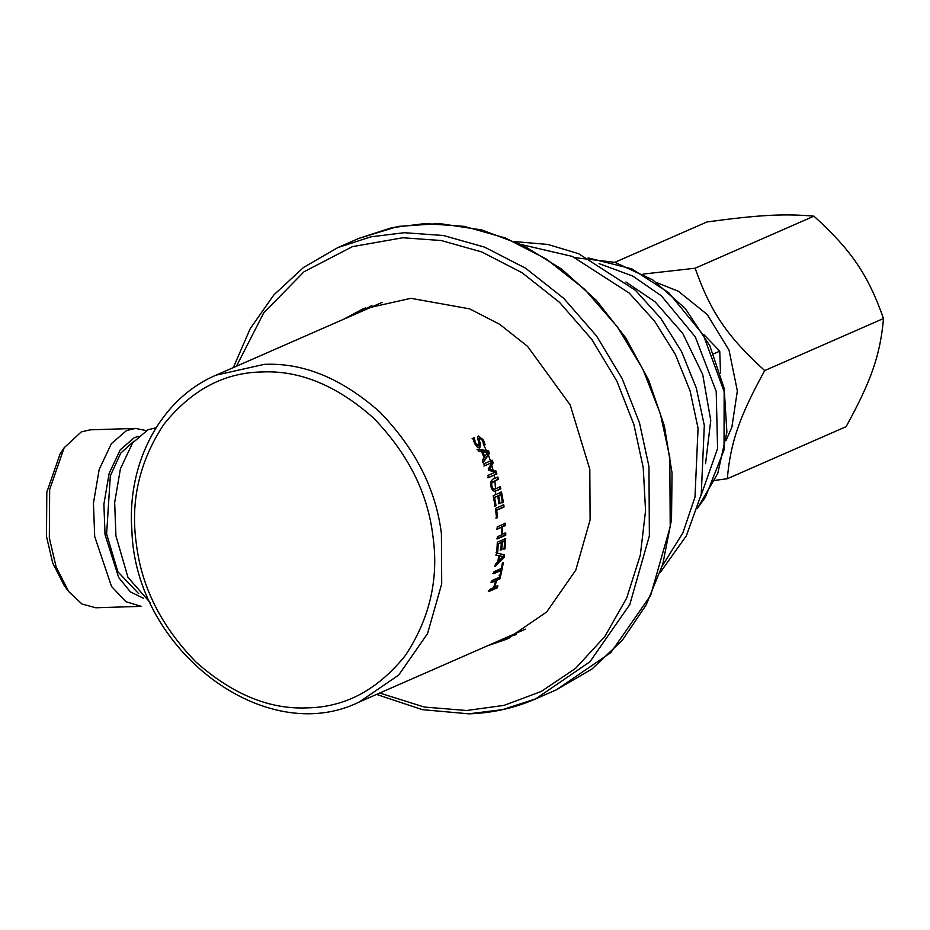 <?xml version="1.0" encoding="UTF-8"?>
<svg xmlns="http://www.w3.org/2000/svg" width="930" height="930" viewBox="0 0 930 930"><rect width="100%" height="100%" fill="white"/><g stroke="black" fill="none" stroke-linecap="round" stroke-linejoin="round"><path stroke-width="1.4" d="M497.213 585.481L496.597 587.458L488.262 591.12M499.724 576.519L499.201 578.553L495.934 579.983L493.946 586.911L497.922 585.842L497.294 587.83L488.959 591.48L489.587 589.492L493.667 587.702L495.655 580.739L491.575 582.529L492.098 580.483L500.433 576.832L499.91 578.867L496.643 580.308L494.655 587.272M495.655 580.739L490.866 582.203M496.597 587.458L497.294 587.83M495.934 579.983L496.643 580.308M499.201 578.553L499.91 578.867M502.619 562.452L500.108 574.973L500.817 575.275L499.829 575.705L501.003 570.497L500.27 570.218L492.923 573.438M500.108 574.973L499.119 575.403M501.003 570.497L493.644 573.717L494.063 571.636L501.421 568.416L502.363 563.127L503.351 562.697L500.817 575.275M482.775 451.875L482.124 452.166L484.181 456.967L487.75 452.55L482.775 451.875L484.844 456.688M477.009 449.574L487.692 451.12L488.785 453.654L482.6 462.594M478.613 451.341L477.648 449.26L488.355 450.829L489.447 453.387L483.263 462.35L482.391 460.129L484.135 457.676L481.577 451.724L478.613 451.341M488.785 453.654L489.447 453.387M487.692 451.12L488.355 450.829M472.115 438.693L474.207 437.856L475.555 442.971L478.636 445.749L478.985 443.319L477.416 437.612L478.392 435.984L483.426 439.995L485.111 444.761L483.786 445.342L482.542 440.553L479.613 438.007L478.892 438.402L479.834 444.168L479.183 448.109M478.206 436.077L482.798 440.332L484.472 445.075M473.591 438.228L474.928 443.319L478.113 446.016M478.997 438.356L479.613 438.007L479.345 440.541L480.461 443.843L479.834 447.795L477.392 447.179L474.672 443.54L472.742 438.321L474.207 437.856M473.51 438.077L474.126 437.716M491.505 460.431L492.586 463.314L489.343 469.325L495.272 471.15L496.19 474.126L487.855 477.788M496.19 474.126L488.552 477.601L487.89 475.451L495.074 472.312L488.808 470.243L488.366 468.941L491.772 462.675L483.914 466.046M495.272 471.15L495.957 470.964L496.899 473.951M489.343 469.325L495.957 470.964M492.586 463.314L490.029 469.104M491.772 462.675L484.588 465.814L483.844 463.849L492.179 460.187L493.26 463.082M499.619 486.82L500.119 489.006L494.318 491.493M497.108 477.206L497.713 479.369L491.017 483.077L491.133 486.402L492.563 489.145L495.109 489.006L500.34 486.704L500.84 488.889L494.667 491.47M494.923 491.284L492.737 490.715L490.901 486.681L490.505 481.996L492.609 479.322L497.806 477.044L498.422 479.206L491.726 482.926L491.842 486.262L493.284 489.017L495.109 489.006M500.119 489.006L500.84 488.889M497.713 479.369L498.422 479.206M500.793 492.121L502.665 502.421L503.397 502.374L502.409 502.816L500.979 494.655L500.247 494.737L497.969 495.737L499.305 503.304L500.038 503.258L499.05 503.688L497.701 496.085L493.888 497.527L495.318 505.641L494.33 506.071M499.305 503.304L498.329 503.735M502.665 502.421L501.677 502.851M495.318 505.641L496.05 505.595L495.062 506.036L493.179 495.69L501.514 492.028L503.397 502.374M493.888 497.527L494.609 497.445L496.05 505.595M497.701 496.085L494.609 497.445M497.969 495.737L498.689 495.655L500.038 503.258M500.979 494.655L498.689 495.655M503.025 504.827L503.328 507.024L495.981 510.245L496.806 517.615L495.818 518.045M497.538 517.626L496.562 518.068L495.423 508.454L503.758 504.792L504.06 507.001L496.713 510.221L497.538 517.626L496.806 517.615M495.981 510.245L496.713 510.221M503.328 507.024L504.06 507.001M505.013 532.948L505.002 535.122L496.667 538.784M504.792 523.206L504.885 525.392L501.607 526.822L501.747 534.39L505.757 533.053L505.746 535.238L497.399 538.9L497.422 536.715L501.502 534.924L501.363 527.322L497.283 529.112L497.19 526.915L505.525 523.264L505.618 525.462L502.351 526.892L502.491 534.494M501.363 527.322L496.539 529.042M505.002 535.122L505.746 535.238M501.607 526.822L502.351 526.892M504.885 525.392L505.618 525.462M504.932 538.435L504.339 548.584L505.083 548.77L504.095 549.2L504.606 541.179L503.862 541.039L501.584 542.039L501.119 549.479L501.851 549.653L500.863 550.095L501.328 542.609L497.504 543.829L496.992 551.804L496.004 552.234M501.119 549.479L500.131 549.909M504.339 548.584L503.351 549.014M496.992 551.804L497.724 551.99L496.748 552.42L497.329 542.225L505.664 538.563L505.083 548.77M497.504 543.829L498.236 543.969L497.724 551.99M501.328 542.609L498.236 543.969M501.584 542.039L502.316 542.178L501.851 549.653M504.606 541.179L502.316 542.178M503.177 556.582L498.805 555.617L498.189 560.546L498.922 560.778L503.177 556.582L499.538 555.826L498.922 560.778M498.805 555.617L499.538 555.826M503.723 554.606L503.397 557.221L504.13 557.442L494.993 566.463L495.353 564.243L497.887 561.767L498.666 555.652L495.748 555.012M503.397 557.221L495.179 565.324M498.666 555.652L496.481 555.21L496.69 553.036L504.467 554.815L504.13 557.442M487.215 645.908L506.978 639.096L546.677 611.975L575.786 570.148L590.108 519.928L589.806 469.266L570.16 404.887L527.566 346.367L499.666 324.303L469.673 308.865L410.909 298.321L362.375 309.178L343.972 319.106M493.458 643.176L510.093 637.689M365.525 307.853L350.226 316.363M505.967 637.689L516.197 634.62M371.919 305.447L362.735 310.887M64.17 447.737L60.055 454.049L46.802 492.226L46.5 536.517L52.731 563.057L64.193 585.516L68.692 591.561L56.149 566.998L49.337 537.947L49.662 489.494L64.17 447.737L81.259 431.915L90.21 429.834L135.582 428.416L126.631 430.485L111.379 443.633L99.184 469.476L93.442 503.188L94.697 536.529L111.519 586.47L125.899 601.687L141.174 606.348L95.813 607.778L81.991 604.023L68.692 591.561M146.266 430.567L135.582 428.416M143.383 598.223L130.409 591.91L118.668 577.495L105.044 534.669L103.893 504.2L109.136 473.382L120.284 449.76L134.222 437.739L138.291 436.391M138.733 593.7L117.854 571.764L106.613 533.983L110.333 475.823L120.761 453.108L133.943 441.192M150.439 602.931L127.956 577.367L115.925 535.854L114.669 502.526L120.412 468.801L132.595 442.959L147.847 429.811L156.066 427.777M494.783 504.327L495.202 500.573M495.539 494.423L495.562 490.994M495.504 488.634L494.888 480.752M494.574 478.322L494.074 475.184M493.632 472.824L493.144 470.487M493.04 470.045L491.156 462.942M491.145 462.884L488.378 454.956M488.204 454.514L483.705 444.738M479.822 437.949L478.752 436.251M700.894 495.888L717.576 448.504L716.205 391.391L695.245 336.811L661.323 295.775L632.679 276.024L599.106 263.655M625.937 282.034L655.139 301.878L682.667 333.289L702.708 374.534L710.753 420.406L705.556 463.698M713.531 353.877L719.739 351.156L720.541 373.453M703.847 334.556L719.739 351.156M660.091 572.659L686.363 535.796L701.243 494.365L704.312 425.452L696.314 388.054L681.551 351.552L660.765 318.304L635.399 290.265L578.565 253.681L547.875 244.451L514.999 241.626M662.265 565.917L682.853 532.937L694.989 497.108L698.058 428.195L690.06 390.798L675.296 354.295L654.511 321.048L629.157 293.008L572.31 256.413L521.428 244.59M726.028 440.529L731.864 427.184L737.351 390.914L729.039 350.203L707.277 314.549L678.342 291.23L656.847 282.673M643.142 274.083L695.129 268.224C710.706 312.201 727.062 336.276 764.704 370.582C739.373 416.768 730.573 442.203 727.307 478.729L714.821 480.403M727.307 478.729L846.114 426.661C871.445 380.463 880.233 355.027 883.5 318.502C867.934 274.536 851.566 250.461 813.936 216.155C784.071 213.54 758.903 214.9 706.974 221.956L614.835 262.33M695.129 268.224L813.936 216.155M764.704 370.582L883.5 318.502M479.834 444.168L480.461 443.843M478.718 440.878L479.345 440.541M482.798 440.332L483.426 439.995M474.928 443.319L475.555 442.971M491.133 486.402L491.842 486.262M491.017 483.077L491.726 482.926M492.505 481.647L493.214 481.496M441.413 533.715C435.926 489.238 415.373 448.667 379.754 411.967C341.845 378.405 303.331 362.549 264.19 364.374L216.12 375.139C161.227 398.296 126.771 462.198 131.862 530.077C135.036 649.663 264.887 748.72 359.364 701.952L398.679 675.075L427.521 633.644L441.704 583.9L441.413 533.715M432.799 535.25C439.1 578.1 429.986 618.136 405.445 655.371C377.929 689.758 345.216 707.253 307.33 707.858C269.584 709.625 232.442 694.326 195.893 661.962C161.541 626.588 141.732 587.458 136.443 544.573C130.142 501.723 139.256 461.687 163.785 424.452C191.301 390.077 224.014 372.581 261.911 371.965C299.646 370.198 336.788 385.497 373.337 417.861C407.689 453.247 427.509 492.377 432.799 535.25M236.464 366.222L263.736 312.875L304.04 271.746L352.365 246.659L402.725 237.766L441.204 240.521L481.728 251.949L522.044 272.711L559.546 302.366L591.747 339.311L616.823 381.033L633.923 424.685L643.223 467.581L645.56 510.698L640.34 555.047L626.715 597.99L604.744 636.643L575.542 668.391L541.155 691.502L504.048 705.37L466.639 710.508L424.278 707.044L379.696 693.036M469.278 713.752L502.479 709.648L535.668 698.883L589.957 661.776L629.784 604.558L649.373 535.866L648.966 466.558L639.503 422.894L622.1 378.487L596.583 336.032L563.824 298.437L525.659 268.259L484.635 247.136L443.401 235.511L404.248 232.709L371.047 236.801L337.857 247.578L303.459 267.514L273.897 294.868L250.228 328.65L233.302 367.617M337.857 247.578L358.701 238.44L391.89 227.664L425.091 223.572L464.244 226.374L505.478 238.01L546.503 259.133L584.656 289.3L617.427 326.895L642.944 369.35L660.346 413.769L669.809 457.421L670.216 526.729L650.628 595.421L610.801 652.639L556.512 689.746L535.668 698.883C514.569 708.09 492.307 713.077 468.86 713.845L422.348 709.66L376.534 694.419M588.109 257.912L631.691 268.793L668.624 292.578L703.406 335.079L724.156 391.646L724.028 450.074L705.347 497.306L697.663 507.861M493.609 489.366L494.318 489.25M359.364 701.952L525.392 629.18M382.149 302.378L216.12 375.139M358.701 238.44L397.97 226.42L439.518 223.56L481.728 229.954L522.986 245.346L561.708 269.142L596.421 300.402L625.809 337.939L648.745 380.3L664.357 425.87L672.041 472.905L671.518 519.614L662.776 564.219L646.141 605L622.24 640.386L591.968 669.019L556.512 689.746M575.519 257.761L614.951 262.365L652.674 279.837L685.294 308.527L709.857 345.821L724.168 388.333L726.888 432.183L717.762 473.393L697.57 508.175"/></g></svg>
